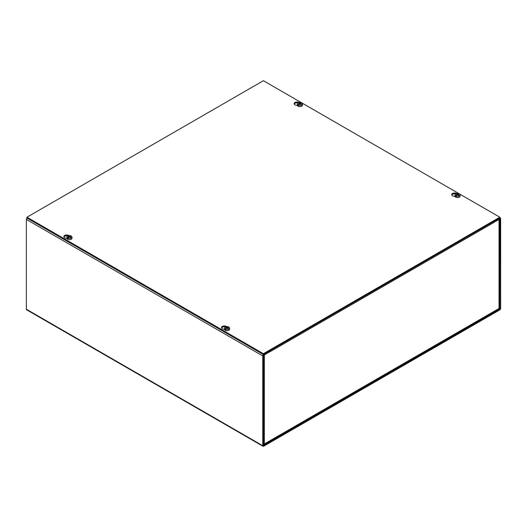 <?xml version="1.0" encoding="UTF-8"?>
<svg xmlns="http://www.w3.org/2000/svg" width="527" height="527" viewBox="0 0 527 527"><rect width="100%" height="100%" fill="white"/><g stroke="black" fill="none" stroke-linecap="round" stroke-linejoin="round"><path stroke-width="0.79" d="M263.5 445.302L263.5 355.494L268.928 352.188L268.928 351.344L263.652 354.388A1.245 0.718 120 0 0 262.769 355.916L262.769 445.717A1.245 0.718 120 0 0 263.032 446.29A1.245 0.718 120 0 0 263.652 446.231L499.767 309.909A1.245 0.718 120 0 0 500.65 308.381L500.65 218.58A1.245 0.718 120 0 0 500.393 218.007A1.245 0.718 120 0 0 499.767 218.073L494.491 221.116L494.491 221.959L499.919 219.001L499.767 309.066L263.652 445.387M494.491 221.959L493.931 221.636M263.032 446.29L26.607 309.797A1.245 0.718 -60 0 1 26.35 309.224L26.35 219.423A1.245 0.718 -60 0 1 26.996 218.066M493.852 221.485A1.245 0.718 60 0 1 494.115 222.354L269.31 352.148A1.245 0.718 -120 0 0 269.304 352.076M269.304 352.148L269.304 351.97A1.245 0.718 -120 0 0 269.047 351.272M263.5 444.386L264.383 443.945L264.383 354.809L269.304 351.97L268.928 351.746M494.115 222.177L499.036 219.331A1.245 0.718 -0 0 0 499.405 218.824M499.036 307.379L499.036 308.473L498.094 309.02M66.916 238.52L65.315 238.006A2.826 1.634 180 0 1 63.853 236.577A2.826 1.634 180 0 1 65.829 235.022A2.826 1.634 180 0 1 68.997 235.641M67.878 235.944A2.826 1.634 -0 0 0 63.945 236.998M297.551 105.696L295.575 105.064A2.826 1.634 180 0 1 294.119 103.635A2.826 1.634 180 0 1 296.009 102.093A2.826 1.634 180 0 1 299.152 102.62M298.13 102.996A2.826 1.634 -0 0 0 294.211 104.056M224.535 329.52L222.928 329.006A2.826 1.634 180 0 1 221.465 327.577A2.826 1.634 180 0 1 223.441 326.022A2.826 1.634 180 0 1 226.61 326.641M225.49 326.938A2.826 1.634 -0 0 0 221.564 327.998M455.163 196.69L453.194 196.064A2.826 1.634 180 0 1 451.731 194.634A2.826 1.634 180 0 1 453.622 193.093A2.826 1.634 180 0 1 456.771 193.62M455.743 193.995A2.826 1.634 -0 0 0 451.823 195.056M263.388 80.71L499.807 217.203L263.388 353.703L26.963 217.203L263.388 80.71M26.963 217.203L26.963 218.046L263.388 354.546L499.807 218.046L499.807 217.203M263.388 354.546L263.388 353.703M458.418 194.384L458.418 193.989A6.752 2.984 -69.6 0 0 458.398 193.995L458.141 195.003M458.418 193.989A6.752 3.794 -61.3 0 1 459.05 193.837L459.083 194.186M458.101 194.694L458.062 195.194L458.088 194.687A6.746 4.341 -117.1 0 1 458.898 195.28L458.898 195.28A1.627 0.942 -0 0 1 458.47 195.53A6.746 3.412 57.4 0 0 457.699 194.924L457.41 194.924A6.746 3.412 -57.4 0 0 456.705 195.464A6.752 2.984 110.4 0 0 456.685 195.491A6.752 3.794 118.7 0 0 456.053 196.11A2.477 1.429 180 0 0 459.307 195.985A2.477 1.429 180 0 0 460.025 194.885A2.477 1.429 180 0 0 459.531 194.114A6.752 4.018 121.6 0 0 458.912 194.232A6.752 4.526 129.6 0 0 458.833 194.239A6.746 3.663 -54.2 0 0 458.101 194.522L458.101 194.522M458.398 193.995A6.746 4.091 113.9 0 0 457.699 194.292L457.41 194.292A6.746 4.091 -113.9 0 0 456.632 193.976L456.823 194.443M455.532 196.393L456.053 196.11L456.013 196.67A2.536 1.462 180 0 1 455.532 196.393L455.572 195.833A2.477 1.429 180 0 1 455.078 194.885A2.477 1.429 180 0 1 456.52 193.672A2.477 1.429 180 0 1 459.05 193.837M455.572 195.833A6.752 4.018 -58.4 0 1 456.198 195.273A6.752 4.526 -50.4 0 1 456.27 195.227L456.316 195.84M456.632 193.976A1.627 0.942 -0 0 0 456.204 194.219A6.746 3.663 54.2 0 1 457.008 194.522L457.008 194.694A6.746 4.341 117.1 0 0 456.27 195.227M460.025 194.885L460.143 196.011A2.595 1.502 180 0 1 459.392 197.164A2.595 1.502 180 0 1 456.487 197.467A2.595 1.502 180 0 1 454.959 196.011L455.078 194.885M456.198 195.273L456.198 195.965M456.678 195.846L456.316 195.28M227.927 327.458L227.927 327.056A6.752 2.984 -69.6 0 0 227.908 327.069L227.651 328.077M227.927 327.056A6.752 3.794 -61.3 0 1 228.56 326.905L228.586 327.26M227.605 327.768L227.598 327.754A6.746 4.341 -117.1 0 1 228.408 328.354L228.408 328.354A1.627 0.942 -0 0 1 227.98 328.604A6.746 3.412 57.4 0 0 227.209 327.998L226.92 327.998A6.746 3.412 -57.4 0 0 226.215 328.538A6.752 2.984 110.4 0 0 226.195 328.565A6.752 3.794 118.7 0 0 225.563 329.184A2.477 1.429 180 0 0 228.81 329.059A2.477 1.429 180 0 0 229.535 327.959A2.477 1.429 180 0 0 229.041 327.188A6.752 4.018 121.6 0 0 228.422 327.3A6.752 4.526 129.6 0 0 228.343 327.313A6.746 3.663 -54.2 0 0 227.605 327.596L227.605 327.596M227.908 327.069A6.746 4.091 113.9 0 0 227.209 327.366L226.92 327.366A6.746 4.091 -113.9 0 0 226.142 327.05L226.333 327.517M225.042 329.467L225.563 329.184L225.523 329.744A2.536 1.462 180 0 1 225.042 329.467L225.082 328.907A2.477 1.429 180 0 1 224.588 327.959A2.477 1.429 180 0 1 226.03 326.747A2.477 1.429 180 0 1 228.56 326.905M225.082 328.907A6.752 4.018 -58.4 0 1 225.708 328.347A6.752 4.526 -50.4 0 1 225.78 328.301L225.826 328.914M226.142 327.05A1.627 0.942 -0 0 0 225.714 327.293A6.746 3.663 54.2 0 1 226.518 327.596L226.518 327.768A6.746 4.341 117.1 0 0 225.78 328.301M226.518 327.596L226.551 328.268M229.535 327.959L229.653 329.085A2.595 1.502 180 0 1 228.896 330.238A2.595 1.502 180 0 1 225.991 330.541A2.595 1.502 180 0 1 224.469 329.085L224.588 327.959M225.708 328.347L225.708 329.032M225.819 328.341L226.188 328.92M300.805 103.391L300.805 102.989A6.752 2.984 -69.6 0 0 300.785 103.002L300.522 104.01M300.805 102.989A6.752 3.794 -61.3 0 1 301.437 102.837L301.464 103.193M300.449 104.194L300.482 103.694A6.746 4.341 -117.1 0 1 301.286 104.287L301.286 104.287A1.627 0.942 -0 0 1 300.858 104.53A6.746 3.412 57.4 0 0 300.08 103.924L299.791 103.924A6.746 3.412 -57.4 0 0 299.092 104.471A6.752 2.984 110.4 0 0 299.072 104.491A6.752 3.794 118.7 0 0 298.44 105.117A2.477 1.429 180 0 0 301.688 104.985A2.477 1.429 180 0 0 302.412 103.885A2.477 1.429 180 0 0 301.918 103.114A6.752 4.018 121.6 0 0 301.292 103.233A6.752 4.526 129.6 0 0 301.22 103.246A6.746 3.663 -54.2 0 0 300.482 103.529L300.482 103.529M300.785 103.002A6.746 4.091 113.9 0 0 300.08 103.299L299.791 103.299A6.746 4.091 -113.9 0 0 299.02 102.976L299.204 103.444M297.92 105.393L298.44 105.11L298.401 105.677A2.536 1.462 180 0 1 297.92 105.393L297.959 104.833A2.477 1.429 180 0 1 297.465 103.885A2.477 1.429 180 0 1 298.908 102.673A2.477 1.429 180 0 1 301.437 102.837M297.959 104.833A6.752 4.018 -58.4 0 1 298.578 104.28A6.752 4.526 -50.4 0 1 298.657 104.227L298.704 104.84M299.02 102.976A1.627 0.942 -0 0 0 298.592 103.226A6.746 3.663 54.2 0 1 299.395 103.529L299.395 103.694A6.746 4.341 117.1 0 0 298.657 104.227M302.412 103.885L302.531 105.011A2.595 1.502 180 0 1 301.773 106.164A2.595 1.502 180 0 1 298.868 106.474A2.595 1.502 180 0 1 297.347 105.011L297.465 103.885M298.578 104.28L298.578 104.965M298.697 104.274L299.066 104.853M70.315 236.465L70.315 236.063A6.752 2.984 -69.6 0 0 70.295 236.07L70.032 237.078M70.315 236.063A6.752 3.794 -61.3 0 1 70.947 235.912L70.974 236.261M69.946 237.255L69.979 236.761A6.746 4.341 -117.1 0 1 70.796 237.354L70.796 237.354A1.627 0.942 -0 0 1 70.368 237.605A6.746 3.412 57.4 0 0 69.59 236.998L69.3 236.998A6.746 3.412 -57.4 0 0 68.602 237.539A6.752 2.984 110.4 0 0 68.582 237.565A6.752 3.794 118.7 0 0 67.95 238.184A2.477 1.429 180 0 0 71.198 238.059A2.477 1.429 180 0 0 71.922 236.959A2.477 1.429 180 0 0 71.428 236.188A6.752 4.018 121.6 0 0 70.802 236.307A6.752 4.526 129.6 0 0 70.73 236.32A6.746 3.663 -54.2 0 0 69.992 236.597L69.992 236.597M70.295 236.07A6.746 4.091 113.9 0 0 69.59 236.366L69.3 236.366A6.746 4.091 -113.9 0 0 68.53 236.05L68.714 236.518M67.423 238.467L67.95 238.184L67.911 238.751A2.536 1.462 180 0 1 67.423 238.467L67.469 237.908A2.477 1.429 180 0 1 66.975 236.959A2.477 1.429 180 0 1 68.418 235.747A2.477 1.429 180 0 1 70.947 235.912M67.469 237.908A6.752 4.018 -58.4 0 1 68.088 237.348A6.752 4.526 -50.4 0 1 68.167 237.302L68.214 237.914M68.53 236.05A1.627 0.942 -0 0 0 68.102 236.3A6.746 3.663 54.2 0 1 68.899 236.597L68.899 236.768A6.746 4.341 117.1 0 0 68.167 237.302M68.899 236.597L68.938 237.269M71.922 236.959L72.041 238.085A2.595 1.502 180 0 1 71.283 239.238A2.595 1.502 180 0 1 68.378 239.541A2.595 1.502 180 0 1 66.857 238.085L66.975 236.959M68.088 237.348L68.088 238.039M68.2 237.348L68.576 237.927M262.769 355.916L26.35 219.423M499.174 308.367L499.919 308.802M499.767 309.066L499.016 308.638M26.35 309.224L262.769 445.717M264.383 443.945L499.036 308.473L499.036 219.331M457.699 194.292L457.746 194.957M458.786 195.28A1.482 0.856 180 0 1 458.431 195.497M456.389 194.279A1.482 0.856 180 0 1 456.731 194.094M457.41 194.292L457.357 194.957M227.209 327.366L227.256 328.031M228.296 328.354A1.482 0.856 180 0 1 227.941 328.571M225.899 327.353A1.482 0.856 180 0 1 226.241 327.168M226.92 327.366L226.867 328.031M226.531 327.754L226.564 328.255M300.08 103.299L300.133 103.964M300.779 104.504L301.18 104.274A1.482 0.856 180 0 1 300.818 104.498M298.769 103.279A1.482 0.856 180 0 1 299.119 103.094M299.791 103.299L299.744 103.964M300.469 103.687L300.436 104.181M69.59 236.366L69.643 237.031M70.289 237.578L70.69 237.341A1.482 0.856 180 0 1 70.328 237.572M68.279 236.353A1.482 0.856 180 0 1 68.629 236.168M69.3 236.366L69.254 237.031M68.912 236.761L68.951 237.255M69.992 236.768L69.959 237.269M499.807 217.671L500.393 218.007M264.159 444.498L498.746 309.059M499.405 307.926L499.405 219.12M458.8 195.267L458.398 195.497M457.067 194.595L457.126 195.128M458.035 194.595L457.976 195.128M228.31 328.341L227.901 328.571M226.577 327.669L226.636 328.202M227.545 327.669L227.486 328.202M299.455 103.602L299.514 104.129M300.423 103.602L300.364 104.129M68.965 236.669L69.024 237.203M69.933 236.669L69.874 237.203"/></g></svg>
